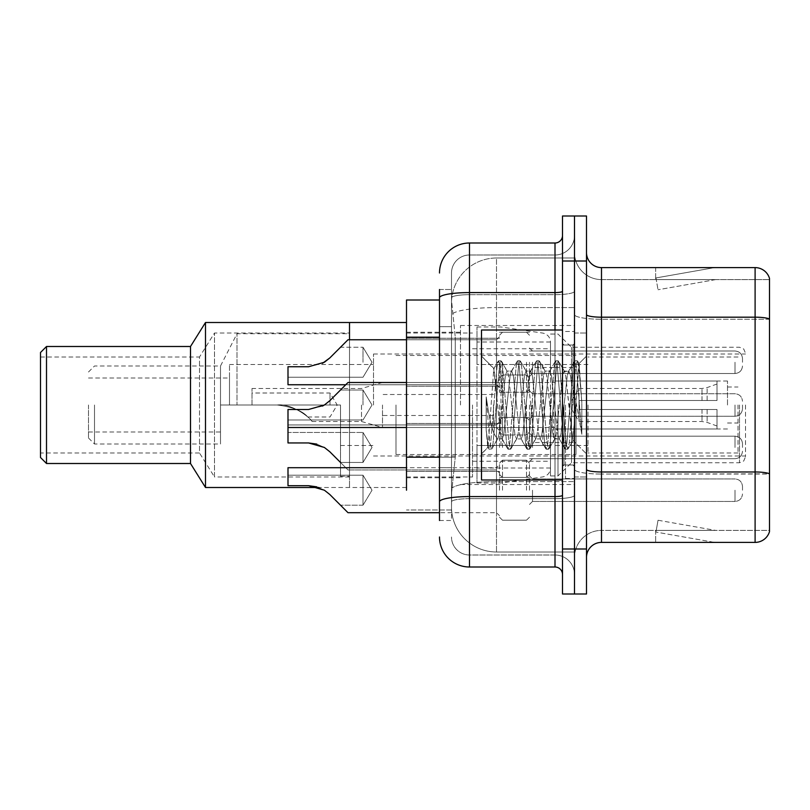 <?xml version="1.0" encoding="UTF-8"?>
<svg xmlns="http://www.w3.org/2000/svg" width="810" height="810" viewBox="0 0 810 810"><rect width="100%" height="100%" fill="white"/><g stroke="black" fill="none" stroke-linecap="round" stroke-linejoin="round"><path stroke-width="0.61" stroke-dasharray="4.05 3.04" d="M574.503 405L574.503 325.498L574.503 405M460.495 405L460.495 325.498L460.495 405M499.497 362.252L499.497 392.253L499.497 362.252M406.498 362.252L406.498 338.246L406.498 362.252M499.497 447.454L499.497 417.454L499.497 447.454M406.498 447.454L406.498 423.448L406.498 447.454M529.497 362.252L529.497 392.253L529.497 362.252M529.497 447.454L529.497 417.454L529.497 447.454M574.503 362.252L574.503 373.501L574.503 362.252M574.503 447.454L574.503 436.195L574.503 447.454M439.496 457.184L455.26 457.184L451.686 492.004L455.26 457.184L455.26 337.183L455.26 457.184L406.498 457.184L406.498 490.202M451.686 492.004L451.504 506.999A44.995 44.995 0 0 0 496.5 552.005L574.503 552.005L574.503 481.585L574.503 552.005L496.5 552.005L496.5 481.585L496.5 552.005A44.995 44.995 0 0 1 451.504 506.999L451.686 492.004M406.498 405L406.498 487.498L406.498 405M496.5 257.995L574.503 257.995L574.503 307.577L574.503 257.995L496.5 257.995A44.995 44.995 0 0 0 451.565 300.621L455.26 337.183L451.565 300.621A44.995 44.995 0 0 1 496.5 257.995L496.5 307.577L574.503 307.577L574.503 481.585L574.503 307.577L496.5 307.577L496.5 257.995A44.995 44.995 0 0 0 451.565 300.621M451.504 506.999L451.504 297.786L451.504 506.999A44.995 44.995 0 0 0 496.5 552.005M451.595 509.996L406.498 509.996L451.595 509.996M439.496 300.004L406.498 300.004L406.498 457.184M439.496 520.496L451.504 520.496L451.504 289.504L451.504 520.496L439.496 520.496L439.496 467.684L439.496 501.795A30 5.214 180 0 1 469.496 496.581L555.002 496.581L555.002 567A7.503 7.503 0 0 1 562.504 574.503L562.504 235.497L562.504 574.503M439.496 537A30 30 0 0 0 469.496 567L469.496 555.002A18.002 18.002 0 0 1 451.504 537A18.002 18.002 0 0 0 469.496 555.002L555.002 555.002L555.002 506.999L555.002 555.002L469.496 555.002L469.496 498.666L555.002 498.666L555.002 506.999L555.002 498.666A19.501 3.382 0 0 0 574.503 495.274L574.503 291.276L574.503 495.274A19.501 3.382 0 0 1 555.002 498.666L555.002 294.668L555.002 498.666L469.496 498.666L469.496 254.998L555.002 254.998A19.501 19.501 0 0 0 574.503 235.497L574.503 291.276L574.503 235.497A19.501 19.501 0 0 1 555.002 254.998L555.002 294.668L555.002 254.998A19.501 19.501 0 0 0 574.503 235.497M562.504 405L562.504 479.996L562.504 405M562.504 261.002L562.504 215.997L574.503 215.997L574.503 261.002L574.503 215.997L586.501 215.997L586.501 261.002L574.503 261.002L574.503 548.998L574.503 261.002L562.504 261.002L562.504 548.998L574.503 548.998L574.503 594.003L574.503 548.998L586.501 548.998L586.501 261.002M586.501 548.998L586.501 594.003L562.504 594.003L562.504 548.998M451.504 273A18.002 18.002 0 0 1 469.496 254.998A18.002 18.002 0 0 0 451.504 273L451.504 297.786L451.504 273A18.002 18.002 0 0 1 469.496 254.998L469.496 243A30 30 0 0 0 439.496 273A30 30 0 0 1 469.496 243L555.002 243A7.503 7.503 0 0 0 562.504 235.497A7.503 7.503 0 0 1 555.002 243L555.002 496.581A7.503 1.306 -0 0 0 562.504 495.274M469.496 567L555.002 567M439.496 326.683L439.496 467.684L439.496 289.504L439.496 326.683L451.504 326.683L439.496 326.683M439.496 289.504L451.504 289.504L439.496 289.504L439.496 501.795M469.496 254.998L555.002 254.998M574.503 574.503A19.501 19.501 0 0 0 555.002 555.002A19.501 19.501 0 0 1 574.503 574.503A19.501 19.501 0 0 0 555.002 555.002M586.501 405L586.501 333.001L586.501 405M565.501 405L565.501 478.497L565.501 405M574.503 482.395L574.503 314.574L574.503 482.395M586.501 469.375L586.501 314.574L586.501 469.375A14.995 2.602 0 0 0 601.496 471.977L755.102 471.977A14.995 2.602 180 0 1 769.5 473.86L601.496 474.063L601.496 530.398A27.003 27.003 0 0 0 574.503 557.401A27.003 27.003 0 0 1 601.496 530.398L769.5 530.398L769.5 278.397A14.995 14.995 0 0 0 755.102 267.604L755.102 542.396A14.995 14.995 0 0 0 769.5 531.603L769.5 482.395L769.5 530.398L601.496 530.398L601.496 267.604A14.995 14.995 0 0 1 586.501 252.598L586.501 314.574L586.501 252.598M574.503 252.598L574.503 314.574L574.503 252.598A27.003 27.003 0 0 0 601.496 279.602A27.003 27.003 0 0 1 574.503 252.598A27.003 27.003 0 0 0 601.496 279.602L601.496 474.063A27.003 4.688 0 0 1 574.503 469.375A27.003 4.688 0 0 0 601.496 474.063L601.496 279.602L769.5 279.602L601.496 279.602M713.569 542.214A11.998 11.998 0 0 0 715.645 542.396L655.644 542.396L715.645 542.396A11.998 11.998 0 0 1 713.569 542.214A11.998 11.998 0 0 0 715.645 542.396A11.998 11.998 0 0 1 713.569 542.214A11.998 11.998 0 0 0 715.645 542.396A11.998 11.998 0 0 1 713.569 542.214A11.998 11.998 0 0 0 715.645 542.396A11.998 11.998 0 0 1 713.569 542.214A11.998 11.998 0 0 0 715.645 542.396A11.998 11.998 0 0 1 713.569 542.214A11.998 11.998 0 0 0 715.645 542.396A11.998 11.998 0 0 1 713.569 542.214A11.998 11.998 0 0 0 715.645 542.396A11.998 11.998 0 0 1 713.569 542.214L655.958 532.059L713.569 542.214M655.644 530.398L655.644 542.396L655.644 530.398L656.242 530.398L655.958 532.059L656.242 530.398L655.644 530.398L655.644 542.396L655.644 530.398L656.242 530.398L655.958 532.059L656.242 530.398L655.644 530.398L655.644 542.396L655.644 530.398L656.242 530.398L655.958 532.059L656.242 530.398L655.644 530.398L655.644 542.396L655.644 530.398L656.242 530.398L655.958 532.059L656.242 530.398L655.644 530.398L655.644 542.396L655.644 530.398L656.242 530.398L655.958 532.059L656.242 530.398L655.644 530.398L655.644 542.396L655.644 530.398L656.242 530.398L655.958 532.059L656.242 530.398L655.644 530.398L655.644 542.396L655.644 530.398L656.242 530.398L655.958 532.059L656.242 530.398L655.644 530.398M755.102 542.396L601.496 542.396L601.496 474.063L769.5 474.063L769.5 279.602L769.5 319.261L601.496 319.261A27.003 4.688 0 0 1 574.503 314.574A27.003 4.688 0 0 0 601.496 319.261L769.5 319.261M769.5 278.397A14.995 14.995 0 0 0 755.102 267.604L601.496 267.604M715.645 267.604L655.644 267.604L715.645 267.604A11.998 11.998 0 0 0 713.569 267.786A11.998 11.998 0 0 1 715.645 267.604A11.998 11.998 0 0 0 713.569 267.786A11.998 11.998 0 0 1 715.645 267.604A11.998 11.998 0 0 0 713.569 267.786A11.998 11.998 0 0 1 715.645 267.604A11.998 11.998 0 0 0 713.569 267.786A11.998 11.998 0 0 1 715.645 267.604A11.998 11.998 0 0 0 713.569 267.786A11.998 11.998 0 0 1 715.645 267.604A11.998 11.998 0 0 0 713.569 267.786A11.998 11.998 0 0 1 715.645 267.604A11.998 11.998 0 0 0 713.569 267.786A11.998 11.998 0 0 1 715.645 267.604M586.501 557.401A14.995 14.995 0 0 1 601.496 542.396M715.645 530.398L656.242 530.398L715.645 530.398L656.242 530.398L715.645 530.398L656.242 530.398L715.645 530.398L656.242 530.398L715.645 530.398L656.242 530.398L715.645 530.398L656.242 530.398L715.645 530.398L656.242 530.398L715.645 530.398L658.034 520.243L656.242 530.398L658.034 520.243L656.242 530.398L658.034 520.243L656.242 530.398L658.034 520.243L656.242 530.398L658.034 520.243L656.242 530.398L658.034 520.243L656.242 530.398L658.034 520.243L656.242 530.398L658.034 520.243L715.645 530.398M656.242 279.602L655.644 279.602L656.242 279.602L655.644 279.602L656.242 279.602L655.644 279.602L656.242 279.602L655.644 279.602L656.242 279.602L655.644 279.602L656.242 279.602L655.644 279.602L656.242 279.602L655.644 279.602L656.242 279.602L655.958 277.941L713.569 267.786L655.958 277.941L656.242 279.602L655.958 277.941L713.569 267.786L655.958 277.941L656.242 279.602L655.958 277.941L713.569 267.786L655.958 277.941L656.242 279.602L655.958 277.941L713.569 267.786L655.958 277.941L656.242 279.602L655.958 277.941L713.569 267.786L655.958 277.941L656.242 279.602L655.958 277.941L713.569 267.786L655.958 277.941L656.242 279.602L655.958 277.941L713.569 267.786L655.958 277.941L656.242 279.602L715.645 279.602L656.242 279.602L715.645 279.602L656.242 279.602L715.645 279.602L656.242 279.602L715.645 279.602L656.242 279.602L715.645 279.602L656.242 279.602L715.645 279.602L656.242 279.602L715.645 279.602L656.242 279.602L658.034 289.757L656.242 279.602M655.644 267.604L655.644 279.602L655.644 267.604M715.645 279.602L658.034 289.757L715.645 279.602M562.504 479.996L481.505 479.996L481.505 330.004L481.505 453.914L481.505 330.004L562.504 330.004M516.486 405L513.317 375.637L511.728 371.091L511.221 371.517L510.138 375.637L503.79 434.362L502.2 438.909L501.694 438.483L500.61 434.362L493.776 368.773L488.035 447.373L486.192 430.181L486.192 396.859L487.448 405C490.182 423.225 493.199 434.028 496.5 437.4L496.5 405L496.5 437.4L497.441 438.909L496.5 437.4C493.199 434.028 490.182 423.225 487.448 405L486.192 396.859L489.898 443.293L491.488 449.216L489.898 443.293L486.192 396.859L486.192 430.181L488.714 448.892L486.192 430.181L487.782 447.282L489.098 449.216L487.782 447.282L481.505 453.914L488.035 447.373L493.776 368.773L498.241 361.108L497.036 366.707L490.688 443.293L489.098 449.216L491.873 448.892L489.098 449.216L490.688 443.293L497.036 366.707L498.626 360.784L493.776 368.773L481.505 356.086L494.08 368.671L496.5 394.419L496.5 405L496.5 382.502L496.5 427.498L496.5 382.502L496.5 427.498L496.5 394.419L500.61 434.362L501.694 438.483L507.769 448.892L506.564 443.293L500.216 366.707L498.626 360.784L501.005 360.784L499.426 366.707L493.067 443.293L491.873 448.892L497.937 438.483L502.2 438.909L507.769 448.892L506.564 443.293L500.216 366.707L498.626 360.784L501.005 360.784L499.426 366.707L493.067 443.293L491.873 448.892L497.441 438.909L502.2 438.909L503.79 434.362L510.138 375.637L511.221 371.517L517.286 361.108L516.091 366.707L509.743 443.293L507.769 448.892L510.533 449.216L508.943 443.293L502.595 366.707L501.005 360.784L507.465 371.517L506.959 371.091L505.379 375.637L499.021 434.362L497.937 438.483L499.021 434.362L505.379 375.637L506.959 371.091L511.728 371.091L517.286 361.108L516.091 366.707L509.743 443.293L508.153 449.216L510.533 449.216L508.943 443.293L502.595 366.707L501.4 361.108L506.959 371.091L511.728 371.091L513.317 375.637L519.666 434.362L520.749 438.483L519.666 434.362L516.486 405M511.728 405L508.548 375.637L507.465 371.517L508.548 375.637L514.897 434.362L516.486 438.909L514.897 434.362L511.728 405M535.542 405L532.362 375.637L530.773 371.091L530.277 371.517L529.183 375.637L522.835 434.362L521.245 438.909L520.749 438.483L526.814 448.892L525.619 443.293L519.261 366.707L517.286 361.108L520.06 360.784L518.471 366.707L512.122 443.293L510.533 449.216L516.993 438.483L521.245 438.909L526.814 448.892L525.619 443.293L519.261 366.707L517.681 360.784L520.06 360.784L518.471 366.707L512.122 443.293L510.928 448.892L516.486 438.909L521.245 438.909L522.835 434.362L529.183 375.637L530.277 371.517L536.341 361.108L535.137 366.707L528.788 443.293L526.814 448.892L529.588 449.216L527.999 443.293L521.65 366.707L520.06 360.784L526.51 371.517L526.014 371.091L524.424 375.637L518.076 434.362L516.993 438.483L518.076 434.362L524.424 375.637L526.014 371.091L530.773 371.091L536.341 361.108L535.137 366.707L528.788 443.293L527.199 449.216L529.588 449.216L527.999 443.293L521.65 366.707L520.445 361.108L526.014 371.091L530.773 371.091L532.362 375.637L538.711 434.362L539.794 438.483L538.711 434.362L535.542 405M530.773 405L527.604 375.637L526.51 371.517L527.604 375.637L533.952 434.362L535.542 438.909L533.952 434.362L530.773 405M554.587 405L551.408 375.637L549.828 371.091L549.322 371.517L548.238 375.637L541.89 434.362L540.3 438.909L539.794 438.483L545.869 448.892L544.664 443.293L538.316 366.707L536.341 361.108L539.106 360.784L537.526 366.707L531.168 443.293L529.588 449.216L536.038 438.483L540.3 438.909L545.869 448.892L544.664 443.293L538.316 366.707L536.726 360.784L539.106 360.784L537.526 366.707L531.168 443.293L529.973 448.892L535.542 438.909L540.3 438.909L541.89 434.362L548.238 375.637L549.322 371.517L555.387 361.108L554.192 366.707L547.844 443.293L545.869 448.892L548.633 449.216L547.044 443.293L540.695 366.707L539.106 360.784L545.565 371.517L545.059 371.091L543.48 375.637L537.121 434.362L536.038 438.483L537.121 434.362L543.48 375.637L545.059 371.091L549.828 371.091L555.387 361.108L554.192 366.707L547.844 443.293L546.254 449.216L548.633 449.216L547.044 443.293L540.695 366.707L539.5 361.108L545.059 371.091L549.828 371.091L551.408 375.637L557.766 434.362L558.849 438.483L557.766 434.362L554.587 405M549.828 405L546.649 375.637L545.565 371.517L546.649 375.637L552.997 434.362L554.587 438.909L552.997 434.362L549.828 405M571.495 383.211L571.495 430.616L565.704 375.637L564.114 371.091L562.525 375.637L556.176 434.362L554.587 438.909L559.346 438.909L564.914 448.892L563.719 443.293L557.361 366.707L555.387 361.108L558.161 360.784L556.571 366.707L550.223 443.293L548.633 449.216L555.093 438.483L559.346 438.909L564.914 448.892L563.719 443.293L557.361 366.707L555.781 360.784L558.161 360.784L556.571 366.707L550.223 443.293L549.028 448.892L555.093 438.483L556.176 434.362L562.525 375.637L564.114 371.091L568.873 371.091L567.284 375.637L560.935 434.362L559.346 438.909L560.935 434.362L567.284 375.637L568.377 371.517L574.442 361.108L573.237 366.707L566.889 443.293L564.914 448.892L567.688 449.216L566.099 443.293L559.75 366.707L558.161 360.784L564.611 371.517L568.873 371.091L574.442 361.108L573.237 366.707L566.889 443.293L565.299 449.216L567.688 449.216L566.099 443.293L559.75 366.707L558.546 361.108L564.611 371.517L565.704 375.637L572.852 440.255L579.16 363.791L581.813 402.459L581.813 434.302L576.558 405L571.495 383.211L570.463 375.637L568.873 371.091L570.463 375.637L571.495 383.211L571.495 462.753L571.495 347.247L571.495 430.616L572.852 440.255L578.897 363.7L581.813 402.459L578.796 366.707L577.206 360.784L575.626 366.707L569.268 443.293L567.688 449.216L569.268 443.293L575.626 366.707L577.206 360.784L578.796 366.707L581.813 402.459L581.813 434.302L576.416 366.707L574.442 361.108L577.206 360.784L574.827 360.784L576.416 366.707L581.813 434.302L576.558 405L571.495 383.211M745.504 405L745.504 456.749L745.504 405M229.503 405L229.503 364.5L229.503 405L340.504 405L220.502 405L229.503 405L229.503 377.997L229.503 405M373.501 405L373.501 354L373.501 405M88.503 405L88.503 437.997L88.503 405M94.497 405L94.497 444.001L94.497 405M220.502 405L220.502 444.001L220.502 365.998L220.502 405L236.996 405L236.996 333.75L236.996 405L340.504 405L340.504 476.25L340.504 405L220.502 405L220.502 432.003L220.502 405M349.505 405L349.505 487.498L349.505 405M472.503 405L472.503 476.999L472.503 405M550.496 405L550.496 475.946L550.496 405M557.999 405L557.999 475.946L557.999 405M340.504 405L340.504 445.5L340.504 405M738.001 405L738.001 453.003L738.001 405M587.999 405L587.999 453.003L587.999 405M727.501 405L727.501 381.004L727.501 405M555.002 405L555.002 445.5L555.002 405M395.999 405L395.999 454.501L395.999 405M576.001 405L576.001 454.501L576.001 405M550.496 445.5L550.496 342.002L550.496 364.5L476.999 364.5L476.999 326.997L476.999 483.003L476.999 445.5L550.496 445.5L550.496 341.982L550.496 364.5L476.999 364.5L476.999 342.002L476.999 467.998L476.999 445.5L550.496 445.5M500.995 445.5L500.995 364.5M330.004 405L330.004 393.002L330.004 405M252.001 405L277.172 405L252.001 405L252.001 388.496L252.001 405L277.172 405C292.218 402.965 311.465 418.902 312.002 421.504C311.496 418.962 292.288 402.965 277.172 405C292.218 402.965 311.465 418.902 312.002 421.504C311.496 418.962 292.288 402.965 277.172 405L252.001 405M532.504 405L532.504 442.503L532.504 405M493.503 405L493.503 427.498L493.503 405M382.502 405L382.502 427.498L382.502 405M361.503 405L361.503 421.504L361.503 405M578.998 405L578.998 388.496L578.998 409.495L578.998 400.505L578.998 409.495L717.002 409.495L717.002 428.996L717.002 409.495L578.998 409.495L717.002 409.495L717.002 425.999L717.002 409.495L578.998 409.495L578.998 421.504L578.998 405M553.503 405L553.503 442.503L553.503 405M578.998 400.505L717.002 400.505L717.002 381.004L717.002 400.505L578.998 400.505L717.002 400.505L717.002 384.001L717.002 400.505L578.998 400.505M277.172 405C292.461 406.914 302.656 410.913 307.77 416.998C302.606 410.883 292.4 406.883 277.172 405C292.461 406.914 302.656 410.913 307.77 416.998C302.606 410.883 292.4 406.883 277.172 405M406.498 487.498L318.796 487.498M349.505 476.999L214.498 476.999L214.498 333.001L214.498 476.999L199.503 453.003L199.503 356.997L214.498 333.001L349.505 333.001L349.505 476.999L349.505 333.001M40.5 356.997L199.503 356.997L199.503 453.003L40.5 453.003L40.5 356.997L40.5 453.003M205.497 487.498L205.497 322.501M190.502 463.502L190.502 346.498M46.504 463.502L46.504 346.498M40.5 457.498L40.5 352.502M329.791 451.737L324.375 447.454L329.791 451.737L347.996 469.952L329.791 451.737L347.996 469.952L329.791 451.737L324.375 447.454L308.57 442.949L324.375 447.454L329.791 451.737L324.375 447.454L308.57 442.949L287.995 442.949L287.995 424.946L287.995 442.949L308.57 442.949L324.375 447.454L329.791 451.737L347.996 469.952L329.791 451.737L347.996 469.952L329.791 451.737L324.375 447.454L308.57 442.949L287.995 442.949L287.995 432.449L287.995 442.949L308.57 442.949L324.375 447.454L329.791 451.737L324.375 447.454L308.57 442.949L287.995 442.949L287.995 424.946L287.995 442.949L308.57 442.949L324.375 447.454L329.791 451.737L347.996 469.952L329.791 451.737L347.996 469.952L329.791 451.737L324.375 447.454L308.57 442.949L287.995 442.949L287.995 432.449L287.995 442.949L308.57 442.949L324.375 447.454L329.791 451.737L324.375 447.454L308.57 442.949L287.995 442.949L287.995 424.946L287.995 442.949L308.57 442.949L324.375 447.454L329.791 451.737L347.996 469.952L329.791 451.737L347.996 469.952L329.791 451.737L324.375 447.454L308.57 442.949L287.995 442.949L287.995 432.449L287.995 442.949L308.57 442.949L324.375 447.454L329.791 451.737L324.375 447.454L308.57 442.949L287.995 442.949L287.995 424.946L287.995 442.949L308.57 442.949L324.375 447.454L329.791 451.737L347.996 469.952L329.791 451.737L347.996 469.952L329.791 451.737L324.375 447.454L308.57 442.949L287.995 442.949L287.995 432.449L287.995 442.949L308.57 442.949L324.375 447.454L329.791 451.737L324.375 447.454L308.57 442.949L287.995 442.949L287.995 424.946L287.995 442.949L308.57 442.949L324.375 447.454L308.57 442.949L287.995 442.949L287.995 432.449L287.995 442.949L308.57 442.949L324.375 447.454L316.781 444.093L324.375 447.454L308.57 442.949L287.995 442.949L287.995 424.946L287.995 442.949L287.995 432.449L287.995 442.949L308.57 442.949L324.375 447.454L329.791 451.737L340.504 462.449L329.791 451.737L324.375 447.454L329.791 451.737L340.504 462.449L363.001 462.449L363.001 432.449L363.001 462.449L363.001 432.449L363.001 462.449L363.001 432.449L363.001 462.449L363.001 432.449L363.001 462.449L363.001 432.449L363.001 462.449L363.001 432.449L363.001 462.449L340.504 462.449L363.001 462.449L340.504 462.449L363.001 462.449L340.504 462.449L363.001 462.449L372.013 447.454L363.001 432.449L363.001 447.454L363.001 432.449L287.995 432.449L287.995 442.949L287.995 432.449L363.001 432.449L287.995 432.449M742.497 447.454L742.497 443.698L742.497 447.454M345.748 467.704L347.996 469.952L345.748 467.704M324.375 447.454L308.57 442.949L287.995 442.949L308.57 442.949L287.995 442.949L287.995 424.946L496.5 424.946L496.5 469.952L496.5 424.946L496.5 469.952L496.5 424.946L496.5 469.952L496.5 424.946L496.5 469.952L496.5 424.946L496.5 469.952L496.5 424.946L496.5 469.952L496.5 424.946L496.5 469.952L496.5 424.946L499.497 421.949M322.451 406.093L308.57 409.495L324.375 405L308.57 409.495L287.995 409.495L308.57 409.495L324.375 405L329.791 400.717L340.504 390.005L329.791 400.717L324.375 405L308.57 409.495L287.995 409.495L287.995 419.995L287.995 409.495L308.57 409.495L287.995 409.495L287.995 427.498L287.995 409.495L308.57 409.495L287.995 409.495L287.995 427.498L287.995 424.946L496.5 424.946L287.995 424.946M308.57 442.949L287.995 442.949M329.791 494.485L324.375 490.202L329.791 494.485L324.375 490.202L329.791 494.485L324.375 490.202L308.57 485.696L287.995 485.696L308.57 485.696L287.995 485.696L287.995 475.197L363.001 475.197L372.013 490.202L363.001 505.197L372.013 490.202L363.001 475.197L363.001 490.202L363.001 475.197L372.013 490.202L363.001 505.197L363.001 475.197L363.001 505.197L363.001 475.197L363.001 505.197L363.001 490.202L363.001 505.197L340.504 505.197L329.791 494.485L340.504 505.197L329.791 494.485L340.504 505.197L329.791 494.485L324.375 490.202L308.57 485.696L324.375 490.202L316.781 486.84L324.375 490.202L308.57 485.696L287.995 485.696L287.995 467.704L287.995 485.696L287.995 475.197L287.995 485.696L308.57 485.696L324.375 490.202L308.57 485.696L287.995 485.696L287.995 467.704L287.995 485.696L287.995 475.197L287.995 485.696L308.57 485.696L324.375 490.202L316.781 486.84M529.497 490.202L529.497 463.199L529.497 490.202M499.497 490.202L499.497 463.199L499.497 490.202M742.497 490.202L742.497 486.445L742.497 490.202M324.375 490.202L308.57 485.696L287.995 485.696L287.995 467.704L496.5 467.704L496.5 512.7L496.5 467.704L496.5 512.7L496.5 467.704L496.5 512.7L496.5 467.704L499.497 464.697M287.995 475.197L363.001 475.197L287.995 475.197L287.995 485.696L308.57 485.696M345.748 384.75L496.5 384.75L287.995 384.75L496.5 384.75L287.995 384.75L496.5 384.75L287.995 384.75L496.5 384.75L496.5 339.755L496.5 384.75L496.5 339.755L496.5 384.75L496.5 339.755L496.5 384.75L496.5 339.755L496.5 384.75L496.5 339.755L496.5 384.75L496.5 339.755L496.5 384.75L496.5 339.755L496.5 384.75L496.5 339.755L496.5 384.75L287.995 384.75L287.995 366.748L308.57 366.748L287.995 366.748L287.995 377.247L287.995 366.748L308.57 366.748L324.375 362.252L329.791 357.959L324.375 362.252L329.791 357.959L347.996 339.755L329.791 357.959L347.996 339.755L329.791 357.959L324.375 362.252L308.57 366.748L324.375 362.252L329.791 357.959L324.375 362.252L308.57 366.748L287.995 366.748L287.995 384.75L287.995 366.748L308.57 366.748L324.375 362.252L329.791 357.959L347.996 339.755L329.791 357.959L347.996 339.755L329.791 357.959L324.375 362.252L308.57 366.748L287.995 366.748L287.995 377.247L287.995 366.748L308.57 366.748L324.375 362.252L329.791 357.959L324.375 362.252L308.57 366.748L287.995 366.748L287.995 384.75L287.995 366.748L308.57 366.748L324.375 362.252L329.791 357.959L347.996 339.755L329.791 357.959L347.996 339.755L329.791 357.959L324.375 362.252L308.57 366.748L287.995 366.748L287.995 377.247L287.995 366.748L308.57 366.748L324.375 362.252L329.791 357.959L324.375 362.252L308.57 366.748L287.995 366.748L287.995 384.75L287.995 366.748L308.57 366.748L324.375 362.252L329.791 357.959L347.996 339.755L329.791 357.959L347.996 339.755L329.791 357.959L324.375 362.252L308.57 366.748L287.995 366.748L287.995 377.247L287.995 366.748L308.57 366.748L324.375 362.252L329.791 357.959L324.375 362.252L308.57 366.748L287.995 366.748L287.995 384.75L287.995 366.748L308.57 366.748L324.375 362.252L329.791 357.959L347.996 339.755L329.791 357.959L347.996 339.755L329.791 357.959L324.375 362.252L308.57 366.748L287.995 366.748L287.995 377.247L287.995 366.748L308.57 366.748L324.375 362.252L329.791 357.959L324.375 362.252L308.57 366.748L287.995 366.748L287.995 384.75L287.995 366.748L308.57 366.748L324.375 362.252L329.791 357.959L340.504 347.247L329.791 357.959L324.375 362.252L308.57 366.748L287.995 366.748L287.995 377.247L287.995 366.748L308.57 366.748L324.375 362.252L329.791 357.959L324.375 362.252L308.57 366.748L287.995 366.748L287.995 384.75L287.995 366.748L308.57 366.748L324.375 362.252L329.791 357.959L340.504 347.247L329.791 357.959L324.375 362.252L308.57 366.748L287.995 366.748L287.995 377.247L287.995 366.748L308.57 366.748L324.375 362.252L308.57 366.748L287.995 366.748L287.995 384.75L287.995 366.748L308.57 366.748L287.995 366.748L287.995 377.247L287.995 366.748L308.57 366.748L322.451 363.346M363.001 362.252L363.001 347.247L363.001 362.252M742.497 362.252L742.497 358.496L742.497 362.252M329.791 357.959L340.504 347.247L363.001 347.247L340.504 347.247M363.001 405L363.001 390.005L363.001 405M529.497 405L529.497 432.003L529.497 405M499.497 405L499.497 432.003L499.497 405M742.497 405L742.497 408.746L742.497 405M340.504 390.005L363.001 390.005L372.013 405L363.001 419.995L372.013 405L363.001 390.005L340.504 390.005L329.791 400.717L324.375 405L308.57 409.495M496.5 481.585A44.995 7.816 180 0 0 452.041 488.187A44.995 7.816 180 0 1 496.5 481.585L574.503 481.585L496.5 481.585L496.5 307.577L496.5 481.585M452.679 313.622A44.995 7.816 180 0 1 496.5 307.577A44.995 7.816 180 0 0 452.679 313.622M439.496 337.183L406.498 337.183M439.496 297.786A30 5.214 180 0 1 469.496 292.582L555.002 292.582A7.503 1.306 -0 0 0 562.504 291.276M555.002 479.996L555.002 330.004M469.496 294.668L555.002 294.668A19.501 3.382 0 0 0 574.503 291.276A19.501 3.382 0 0 1 555.002 294.668L469.496 294.668A18.002 3.129 180 0 0 451.504 297.786A18.002 3.129 180 0 1 469.496 294.668M469.496 498.666A18.002 3.129 180 0 0 451.504 501.795A18.002 3.129 180 0 1 469.496 498.666M469.496 555.002A18.002 18.002 0 0 1 451.504 537M451.504 467.684L439.496 467.684L451.504 467.684M586.501 314.574A14.995 2.602 0 0 0 601.496 317.186L755.102 317.186A14.995 2.602 180 0 1 769.5 319.059M574.503 557.401A27.003 27.003 0 0 1 601.496 530.398M573.004 405L573.004 344.999L573.004 405M564.003 405L564.003 465.001L564.003 405M739.5 405L739.5 462.753L739.5 405M542.791 364.5L542.791 445.5M707.13 409.495L707.13 422.405L707.13 409.495M701.997 409.495L701.997 421.504L701.997 409.495M707.13 400.505L707.13 387.595L707.13 400.505M701.997 400.505L701.997 388.496L701.997 400.505M532.504 447.454L532.504 436.195L532.504 447.454M526.5 447.454L526.5 417.454L526.5 447.454M502.504 447.454L502.504 417.454L502.504 447.454M735.004 447.454L735.004 436.195L735.004 447.454M532.504 490.202L532.504 501.451L532.504 490.202M526.5 490.202L526.5 460.201L526.5 490.202M502.504 490.202L502.504 460.201L502.504 490.202M735.004 490.202L735.004 501.451L735.004 490.202M532.504 362.252L532.504 373.501L532.504 362.252M526.5 362.252L526.5 392.253L526.5 362.252M502.504 362.252L502.504 392.253L502.504 362.252M735.004 362.252L735.004 373.501L735.004 362.252M526.5 405L526.5 435L526.5 405M502.504 405L502.504 435L502.504 405M735.004 405L735.004 416.249L735.004 405M460.495 325.498L574.503 325.498M406.498 338.246L499.497 338.246L406.498 338.246M406.498 423.448L499.497 423.448L406.498 423.448M499.497 332.252L529.497 332.252L499.497 332.252M499.497 417.454L529.497 417.454L499.497 417.454M529.497 351.003L574.503 351.003L529.497 351.003M529.497 436.195L574.503 436.195L529.497 436.195M406.498 332.252L460.495 332.252M406.498 477.748L460.495 477.748M529.497 458.703L574.503 458.703L529.497 458.703M529.497 373.501L574.503 373.501L529.497 373.501M499.497 477.454L529.497 477.454L499.497 477.454M499.497 392.253L529.497 392.253L499.497 392.253M406.498 471.45L499.497 471.45L406.498 471.45M406.498 386.248L499.497 386.248L406.498 386.248M460.495 484.501L574.503 484.501M562.504 344.999L574.503 344.999L562.504 344.999M562.504 465.001L574.503 465.001L562.504 465.001M574.503 333.001L586.501 333.001L574.503 333.001M565.501 478.497L574.503 478.497L565.501 478.497M565.501 331.503L574.503 331.503L565.501 331.503M574.503 476.999L586.501 476.999L574.503 476.999M573.004 344.999L574.503 343.501L573.004 344.999L564.003 344.999L562.504 343.501L564.003 344.999L573.004 344.999M564.003 465.001L573.004 465.001L574.503 466.499L573.004 465.001L564.003 465.001L562.504 466.499L564.003 465.001M578.897 363.7L586.501 356.086L578.897 363.7M572.852 440.265L586.501 453.914L572.852 440.265M573.166 440.154L568.073 448.892L573.166 440.154M579.16 363.791L577.601 361.108L579.16 363.791M550.496 475.946L557.999 475.946L571.495 462.753L739.5 462.753L743.712 461.022L745.504 456.749M229.503 364.5L373.501 364.5M88.503 377.997L229.503 377.997M88.503 437.997L94.497 444.001L220.502 444.001M340.504 476.25L349.505 476.25M406.498 476.999L472.503 476.999M472.503 461.255L550.496 461.255M373.501 354L745.504 354M373.501 456L745.504 456M550.496 334.054L557.999 334.054L571.495 347.247L739.5 347.247L743.712 348.978L745.504 353.251M472.503 348.745L550.496 348.745M406.498 333.001L472.503 333.001M88.503 372.003L94.497 365.998L220.502 365.998L236.996 333.75L349.505 333.75M88.503 432.003L220.502 432.003M340.504 445.5L373.501 445.5M738.001 453.003L587.999 453.003M727.501 386.998L738.001 386.998M587.999 445.5L555.002 445.5M727.501 381.004L555.002 381.004M738.001 356.997L587.999 356.997M727.501 423.002L738.001 423.002M587.999 364.5L555.002 364.5M727.501 428.996L555.002 428.996M395.999 454.501L576.001 454.501M395.999 382.502L555.002 382.502M555.002 367.497L576.001 367.497M395.999 355.499L576.001 355.499M395.999 427.498L555.002 427.498M555.002 442.503L576.001 442.503M476.999 483.003L500.995 483.003L542.791 476.918C547.54 475.824 550.111 472.858 550.496 468.018M476.999 326.997L500.995 326.997L542.791 333.082C547.54 334.176 550.111 337.142 550.496 341.982M550.496 342.002L476.999 342.002M550.496 467.998L476.999 467.998M307.77 416.998L330.004 416.998L337.213 405L330.004 393.002L252.001 393.002M532.504 427.498L493.503 427.498M493.503 415.5L382.502 415.5M312.002 421.504L361.503 421.504L382.502 427.498M717.002 425.999L707.13 422.405L701.997 421.504L578.998 421.504L569.086 405L578.998 388.496L701.997 388.496L707.13 387.595L717.002 384.001M717.002 428.996L553.503 428.996M553.503 442.503L532.504 442.503M553.503 367.497L532.504 367.497M717.002 381.004L553.503 381.004M382.502 382.502L361.503 388.496L252.001 388.496M493.503 394.5L382.502 394.5M532.504 382.502L493.503 382.502M529.497 461.7L532.504 458.703L735.004 458.703L532.504 458.703L529.497 461.7L532.504 458.703L735.004 458.703L532.504 458.703L529.497 461.7L532.504 458.703L735.004 458.703L532.504 458.703L529.497 461.7L532.504 458.703L735.004 458.703C739.51 458.298 742.011 455.797 742.497 451.2C742.011 455.797 739.51 458.298 735.004 458.703C739.51 458.298 742.011 455.797 742.497 451.2C742.011 455.797 739.51 458.298 735.004 458.703C739.51 458.298 742.011 455.797 742.497 451.2C742.011 455.797 739.51 458.298 735.004 458.703C739.51 458.298 742.011 455.797 742.497 451.2M499.497 420.451L502.504 417.454L526.5 417.454L502.504 417.454L499.497 420.451L502.504 417.454L526.5 417.454L502.504 417.454L499.497 420.451L502.504 417.454L526.5 417.454L502.504 417.454L499.497 420.451L502.504 417.454L526.5 417.454L529.497 420.451M347.996 469.952L496.5 469.952L347.996 469.952L496.5 469.952L347.996 469.952L496.5 469.952L347.996 469.952L496.5 469.952L499.497 472.949M529.497 433.198L532.504 436.195L735.004 436.195L532.504 436.195L529.497 433.198L532.504 436.195L735.004 436.195L532.504 436.195L529.497 433.198L532.504 436.195L735.004 436.195L532.504 436.195L529.497 433.198L532.504 436.195L735.004 436.195C739.51 436.6 742.011 439.101 742.497 443.698C742.011 439.101 739.51 436.6 735.004 436.195C739.51 436.6 742.011 439.101 742.497 443.698C742.011 439.101 739.51 436.6 735.004 436.195C739.51 436.6 742.011 439.101 742.497 443.698C742.011 439.101 739.51 436.6 735.004 436.195C739.51 436.6 742.011 439.101 742.497 443.698M499.497 474.447L502.504 477.454L526.5 477.454L502.504 477.454L499.497 474.447L502.504 477.454L526.5 477.454L502.504 477.454L499.497 474.447L502.504 477.454L526.5 477.454L502.504 477.454L499.497 474.447L502.504 477.454L526.5 477.454L529.497 474.447M372.013 447.454L363.001 462.449L372.013 447.454L363.001 432.449L372.013 447.454L363.001 462.449L372.013 447.454L363.001 432.449L372.013 447.454L363.001 462.449L372.013 447.454L363.001 432.449L372.013 447.454M529.497 504.448L532.504 501.451L735.004 501.451L532.504 501.451L529.497 504.448L532.504 501.451L735.004 501.451C739.51 501.046 742.011 498.545 742.497 493.948C742.011 498.545 739.51 501.046 735.004 501.451C739.51 501.046 742.011 498.545 742.497 493.948M499.497 463.199L502.504 460.201L526.5 460.201L502.504 460.201L499.497 463.199L502.504 460.201L526.5 460.201L529.497 463.199M439.496 512.7L347.996 512.7L496.5 512.7L499.497 515.697M529.497 475.946L532.504 478.953L735.004 478.953L532.504 478.953L529.497 475.946L532.504 478.953L735.004 478.953C739.51 479.348 742.011 481.849 742.497 486.445C742.011 481.849 739.51 479.348 735.004 478.953C739.51 479.348 742.011 481.849 742.497 486.445M499.497 517.195L502.504 520.202L526.5 520.202L502.504 520.202L499.497 517.195L502.504 520.202L526.5 520.202L529.497 517.195M363.001 505.197L340.504 505.197L363.001 505.197M287.995 467.704L406.498 467.704M372.013 362.252L363.001 347.247L372.013 362.252L363.001 377.247L287.995 377.247L363.001 377.247L287.995 377.247L363.001 377.247L287.995 377.247L363.001 377.247L287.995 377.247L363.001 377.247L372.013 362.252L363.001 347.247L372.013 362.252L363.001 377.247L372.013 362.252L363.001 347.247L372.013 362.252L363.001 377.247L372.013 362.252L363.001 347.247L372.013 362.252L363.001 377.247L372.013 362.252M532.504 351.003L529.497 347.996L532.504 351.003L735.004 351.003C739.51 351.398 742.011 353.899 742.497 358.496C742.011 353.899 739.51 351.398 735.004 351.003C739.51 351.398 742.011 353.899 742.497 358.496C742.011 353.899 739.51 351.398 735.004 351.003C739.51 351.398 742.011 353.899 742.497 358.496C742.011 353.899 739.51 351.398 735.004 351.003C739.51 351.398 742.011 353.899 742.497 358.496C742.011 353.899 739.51 351.398 735.004 351.003L532.504 351.003L529.497 347.996L532.504 351.003L735.004 351.003L532.504 351.003L529.497 347.996L532.504 351.003L735.004 351.003L532.504 351.003L529.497 347.996L532.504 351.003L735.004 351.003L532.504 351.003M526.5 392.253L529.497 389.245L526.5 392.253L529.497 389.245L526.5 392.253L529.497 389.245L526.5 392.253L529.497 389.245L526.5 392.253L502.504 392.253L499.497 389.245L502.504 392.253L526.5 392.253L502.504 392.253L499.497 389.245L502.504 392.253L526.5 392.253L502.504 392.253L499.497 389.245L502.504 392.253L526.5 392.253L502.504 392.253L499.497 389.245L502.504 392.253L526.5 392.253M406.498 339.755L496.5 339.755L499.497 336.747L496.5 339.755L499.497 336.747L496.5 339.755L499.497 336.747L496.5 339.755L499.497 336.747L496.5 339.755L347.996 339.755M735.004 373.501C739.51 373.096 742.011 370.595 742.497 365.998C742.011 370.595 739.51 373.096 735.004 373.501C739.51 373.096 742.011 370.595 742.497 365.998C742.011 370.595 739.51 373.096 735.004 373.501C739.51 373.096 742.011 370.595 742.497 365.998C742.011 370.595 739.51 373.096 735.004 373.501C739.51 373.096 742.011 370.595 742.497 365.998C742.011 370.595 739.51 373.096 735.004 373.501L532.504 373.501L529.497 376.498L532.504 373.501L735.004 373.501L532.504 373.501L529.497 376.498L532.504 373.501L735.004 373.501L532.504 373.501L529.497 376.498L532.504 373.501L735.004 373.501L532.504 373.501L529.497 376.498L532.504 373.501L735.004 373.501M502.504 332.252L526.5 332.252L529.497 335.249L526.5 332.252L529.497 335.249L526.5 332.252L529.497 335.249L526.5 332.252L529.497 335.249L526.5 332.252L502.504 332.252L499.497 335.249L502.504 332.252L526.5 332.252L502.504 332.252L499.497 335.249L502.504 332.252L526.5 332.252L502.504 332.252L499.497 335.249L502.504 332.252L526.5 332.252L502.504 332.252L499.497 335.249L502.504 332.252M496.5 384.75L499.497 387.747L496.5 384.75M532.504 393.751L529.497 390.754L532.504 393.751L735.004 393.751C739.51 394.156 742.011 396.657 742.497 401.254C742.011 396.657 739.51 394.156 735.004 393.751L532.504 393.751M526.5 435L529.497 432.003L526.5 435L502.504 435L499.497 432.003L502.504 435L526.5 435M406.498 382.502L496.5 382.502L499.497 379.495L496.5 382.502L347.996 382.502M287.995 427.498L496.5 427.498L499.497 430.505L496.5 427.498L406.498 427.498M735.004 416.249C739.51 415.844 742.011 413.343 742.497 408.746C742.011 413.343 739.51 415.844 735.004 416.249L532.504 416.249L529.497 419.246L532.504 416.249L735.004 416.249M502.504 375L526.5 375L529.497 377.997L526.5 375L502.504 375L499.497 377.997L502.504 375M363.001 419.995L287.995 419.995L363.001 419.995"/><path stroke-width="1.21" d="M439.496 300.004L406.498 300.004L406.498 490.202M439.496 520.496L439.496 289.504M562.504 548.998L562.504 594.003L574.503 594.003L574.503 548.998L574.503 594.003L586.501 594.003L586.501 548.998L574.503 548.998L574.503 261.002L574.503 548.998L562.504 548.998L562.504 261.002L574.503 261.002L574.503 215.997L574.503 261.002L586.501 261.002L586.501 548.998M586.501 261.002L586.501 215.997L562.504 215.997L562.504 261.002M439.496 273A30 30 0 0 1 469.496 243L469.496 567L555.002 567L555.002 479.996M469.496 243L555.002 243A7.503 7.503 0 0 0 562.504 235.497M562.504 574.503A7.503 7.503 0 0 0 555.002 567M469.496 567A30 30 0 0 1 439.496 537M586.501 557.401A14.995 14.995 0 0 1 601.496 542.396L755.102 542.396L755.102 267.604L601.496 267.604A14.995 14.995 0 0 1 586.501 252.598A14.995 14.995 0 0 0 601.496 267.604L601.496 542.396M769.5 278.397A14.995 14.995 0 0 0 755.102 267.604A14.995 14.995 0 0 1 769.5 278.397L769.5 531.603A14.995 14.995 0 0 1 755.102 542.396M769.5 319.261L769.5 473.86A14.995 2.602 180 0 0 755.102 471.977L601.496 471.977A14.995 2.602 0 0 1 586.501 469.375M406.498 322.501L349.505 322.501L349.505 339.755L349.505 322.501L205.497 322.501L205.497 487.498L318.796 487.498M205.497 322.501L190.502 346.498L190.502 463.502L205.497 487.498M190.502 346.498L46.504 346.498L46.504 463.502L190.502 463.502M46.504 346.498L40.5 352.502L40.5 457.498L46.504 463.502M562.504 330.004L481.505 330.004L481.505 479.996L562.504 479.996M322.451 406.093L324.375 405L308.57 409.495L287.995 409.495L287.995 442.949L308.57 442.949L324.375 447.454L329.791 451.737L340.504 462.449M324.375 447.454L329.791 451.737M308.57 442.949L316.781 444.093L308.57 442.949L287.995 442.949M329.791 494.485L347.996 512.7L329.791 494.485L347.996 512.7L329.791 494.485L347.996 512.7L329.791 494.485L324.375 490.202L329.791 494.485M406.498 467.704L287.995 467.704L287.995 485.696L308.57 485.696L316.781 486.84L308.57 485.696L287.995 485.696L308.57 485.696L324.375 490.202M439.496 512.7L347.996 512.7L340.504 505.197M316.781 486.84L308.57 485.696M322.451 363.346L329.791 357.959L347.996 339.755L329.791 357.959L347.996 339.755L329.791 357.959L347.996 339.755L329.791 357.959L324.375 362.252L329.791 357.959L324.375 362.252L308.57 366.748L287.995 366.748L287.995 384.75L345.748 384.75M324.375 362.252L308.57 366.748L324.375 362.252M340.504 347.247L347.996 339.755L406.498 339.755M329.791 400.717L347.996 382.502L329.791 400.717L347.996 382.502L329.791 400.717L324.375 405L329.791 400.717L324.375 405L329.791 400.717L324.375 405L308.57 409.495M340.504 390.005L347.996 382.502L406.498 382.502M439.496 337.183L406.498 337.183M439.496 457.184L406.498 457.184M562.504 495.274A7.503 1.306 0 0 1 555.002 496.581L469.496 496.581A30 5.214 180 0 0 439.496 501.795M439.496 297.786A30 5.214 180 0 1 469.496 292.582L555.002 292.582L555.002 243M555.002 330.004L555.002 292.582A7.503 1.306 0 0 0 562.504 291.276M769.5 319.059A14.995 2.602 180 0 0 755.102 317.186L601.496 317.186A14.995 2.602 0 0 1 586.501 314.574M287.995 427.498L406.498 427.498"/></g></svg>
